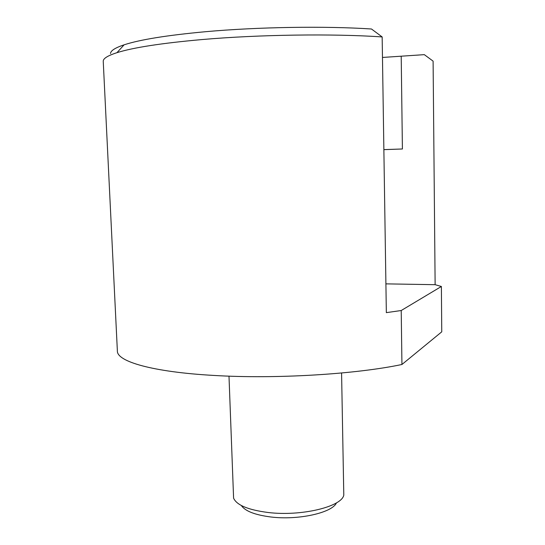 <?xml version="1.0" encoding="UTF-8"?>
<svg xmlns="http://www.w3.org/2000/svg" width="545" height="545" viewBox="0 0 545 545"><rect width="100%" height="100%" fill="white"/><g stroke="black" fill="none" stroke-linecap="round" stroke-linejoin="round"><path stroke-width="0.82" d="M382.474 57.45L424.317 54.65L433.098 61.129L435.128 284.688L441.382 286.479L401.215 310.527L401.938 364.489C355.851 374.265 275.613 379.156 214.117 375.451C152.28 372.024 116.93 361.43 117.373 351.034L103.243 61.387C103.012 58.601 107.583 55.699 116.95 52.681C133.28 47.544 161.545 43.178 201.745 39.581C258.984 34.567 333.186 33.558 382.161 36.937L371.465 28.994C324.875 25.928 257.656 26.984 205.24 31.733C166.988 35.282 139.942 39.642 124.103 44.819C115.118 47.824 110.594 50.733 110.533 53.546M401.209 56.319L402.408 148.983L383.871 149.609M441.382 286.479L441.757 331.823L401.938 364.489M228.989 376.139L233.594 498.171C236.687 505.12 248.132 509.888 267.915 512.47C301.14 516.606 341.817 506.721 343.793 495.092L341.579 372.991M241.34 505.508C245.107 511.108 254.937 514.93 270.845 516.98C298.333 520.427 332.348 512.75 336.463 502.851M401.215 310.527L386.344 312.632L382.161 36.937M402.408 148.983L383.871 149.65M435.128 284.688L385.908 283.863M124.103 44.819L116.95 52.681"/></g></svg>
